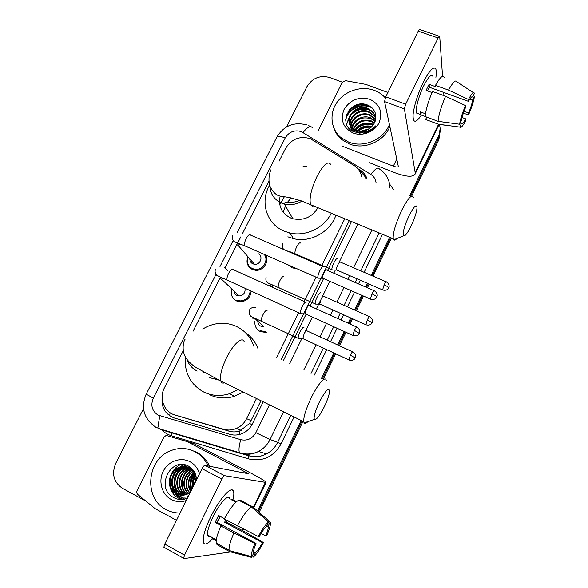 <?xml version="1.0" encoding="UTF-8"?>
<svg xmlns="http://www.w3.org/2000/svg" width="588" height="588" viewBox="0 0 588 588"><rect width="100%" height="100%" fill="white"/><g stroke="black" fill="none" stroke-linecap="round" stroke-linejoin="round"><path stroke-width="0.88" d="M306.539 258.86L306.488 259.404M296.653 268.628L291.92 267.827L288.238 264.931M265.769 332.411L260.322 331.581C256.147 329.302 254.369 325.745 254.986 320.908M251.105 291.156C250.481 297.462 247.026 301.012 240.727 301.806L236.56 300.938C231.907 298.3 230.327 294.294 231.826 288.943M265.416 254.905C269.863 261.278 263.306 271.333 255.376 270.267L252.34 269.48C247.335 266.607 245.872 262.358 247.96 256.743M361.723 176.797C360.863 172.225 358.511 168.58 354.667 165.875L310.236 138.643C299.748 135.696 291.538 138.93 285.606 148.352L279.16 161.09M290.097 233.348L289.678 233.171M284.122 197.149L279.785 204.683M183.236 350.654L164.375 387.904C158.811 398.23 164.103 412.129 174.864 414.966L229.202 431.217C232.877 432.254 236.479 432.121 240.014 430.813L249.555 423.456L260.991 400.729M281.27 359.371L349.346 220.507M174.864 414.966L223.719 429.284C227.953 430.475 232.15 430.21 236.325 428.483C240.874 426.462 244.292 423.191 246.593 418.649L256.486 398.517M276.757 357.239L298.623 312.728M304.136 301.49L316.087 277.161M321.585 265.967L344.833 218.633M268.878 181.413L242.249 234.031M240.793 236.905L236.736 244.924M236.604 245.189L225.138 267.841M219.464 279.05L193.048 331.25M271.502 286.834L271.899 286.018M271.943 285.937L272.575 284.923M294.492 268.554L294.786 267.849M349.595 109.486C353.241 106.568 357.386 104.745 362.017 104.025C357.386 104.745 353.241 106.568 349.595 109.486M439.42 124.48C440.596 128.338 440.294 132.175 438.508 135.99L409.601 195.892M286.51 126.949L306.995 86.59C312.419 78.02 319.96 74.999 329.633 77.52L342.245 82.18M145.758 501.02L122.341 488.216C113.712 482.189 111.507 473.913 115.718 463.388L143.523 408.616M389.646 237.243L371.226 275.39M367.404 283.313L365.618 287.017M361.642 295.25L354.535 309.979M350.698 317.924L348.155 323.202M344.164 331.463L337.659 344.943M333.808 352.925L321.511 378.393M301.218 420.442L257.566 510.876M440.125 128.713L438.685 137.879L410.52 196.26L438.685 137.879L440.125 128.713M390.557 237.626L372.145 275.787L390.557 237.626M368.323 283.71L366.537 287.414L368.323 283.71M362.561 295.654L355.446 310.39L362.561 295.654M351.617 318.336L349.074 323.613L351.617 318.336M345.082 331.875L338.578 345.362L345.082 331.875M334.719 353.351L322.43 378.826L334.719 353.351M302.129 420.898L258.367 511.589L302.129 420.898M346.163 115.586C350.382 110.287 355.894 107.089 362.715 105.987C355.894 107.089 350.382 110.287 346.163 115.586M366.287 105.737L369.455 105.95L366.287 105.737M367.088 178.936C365.934 175.489 363.854 172.688 360.856 170.542L357.761 168.587M162.126 397.37C161.208 407.609 165.302 414.496 174.408 418.024L229.827 434.319C234.097 435.524 238.331 435.223 242.513 433.43C246.894 431.423 250.187 428.226 252.406 423.838L263.196 401.81M283.475 360.415L306.105 314.212M310.096 306.076L323.576 278.558M327.545 270.451L351.558 221.426M359.68 171.218L361.444 172.343L366.927 178.87M364.729 104.267C358.268 104.671 352.704 107.082 348.03 111.507M440.287 130.624L438.854 139.746L411.673 196.113M391.468 238L373.057 276.176M369.227 284.107L367.441 287.811M363.472 296.051L356.357 310.795M352.521 318.747L349.978 324.017M345.994 332.286L339.482 345.781M335.63 353.77L323.334 379.253M303.041 421.339L259.168 512.295M248.283 533.735L248.709 533.977M264.879 255.376L265.166 254.802M423.309 82.342C427.439 74.088 430.857 69.333 433.584 68.068C436.149 67.363 436.921 70.472 435.906 77.395C436.502 73.537 436.494 70.795 435.884 69.186C433.768 65.812 429.578 70.192 423.309 82.342C417.671 94.359 414.275 105.002 413.121 114.27C412.747 123.237 415.518 123.502 421.427 115.064C417.406 121.047 414.738 122.657 413.43 119.901C411.394 115.491 416.319 96.403 423.309 82.342M317.976 131.146L342.142 82.371L345.553 80.688L365.846 84.415L387.926 92.485M369.051 162.56L394.827 172.696C405.926 176.804 412.666 177.319 415.04 174.224L415.187 172.644L404.382 108.92L384.552 101.57L398.348 166.522C397.775 167.286 396.099 167.161 393.328 166.147L342.642 146.316M443.94 95.638L443.712 92.434M442.58 76.374L439.721 36.383C439.442 35.941 438.913 36.478 438.141 37.977L418.237 31.142C419.016 29.65 419.56 29.128 419.876 29.576L439.354 36.258M384.552 101.57L385.765 96.858L405.669 104.201L438.141 37.977M405.669 104.201L404.382 108.92M385.765 96.858L418.237 31.142M427.498 90.919L429.387 87.267L468.46 101.364C470.635 97.542 472.039 96.101 472.678 97.057L471.958 96.799M469.841 99.078L472.686 100.1C472.061 103.642 470.701 107.913 468.607 112.933L464.028 111.264M432.033 92.559L426.131 90.42L427.601 87.252L429.093 84.363L435.576 86.701L435.465 85.407C439.92 77.454 442.815 74.772 444.153 77.351M418.546 113.8L416.569 113.065C415.084 109.846 418.671 96.013 423.72 85.855C428.262 77.035 431.298 73.853 432.849 76.308M425.506 113.8L420.067 111.793L420.457 114.704L425.264 116.49M426.748 117.137L425.609 119.474L438.354 124.215L459.728 127.096L461.514 123.384L460.257 122.921M425.264 116.586C425.668 110.184 428.079 101.827 432.496 91.5L445.594 96.241L465.49 105.605L465.527 107.479C463.366 112.668 461.999 117.012 461.426 120.503L459.632 124.237L438.097 121.348L425.264 116.586M440.596 124.627L438.354 124.215M438.097 121.348C438.641 114.969 441.14 106.604 445.594 96.241M463.3 113.337L468.629 114.711L468.607 112.933M472.686 100.1L474.457 96.425L473.333 95.697M474.457 96.425C473.671 101.364 471.73 107.457 468.629 114.711M462.043 117.526L465.747 118.886L465.784 120.643C462.646 126.398 460.632 128.552 459.728 127.096M459.632 124.237C460.308 119.408 462.256 113.197 465.49 105.605M465.747 118.886C463.631 122.664 462.212 124.164 461.514 123.384M468.46 101.364L468.438 99.468L448.556 90.118L435.465 85.407M448.556 90.118C452.98 82.114 455.796 79.38 456.994 81.923L473.472 92.713M468.438 99.468C471.679 93.595 473.693 91.559 474.465 93.352L472.678 97.057M429.387 87.267L429.093 84.363M420.457 114.704L421.596 112.359M389.454 124.45C383.766 139.628 363.487 148.301 348.581 142.053L340.9 137.533C330.632 128.985 329.082 113.388 337.159 102.114C345.141 90.787 361.407 85.576 374.247 90.354C378.635 91.985 382.325 94.499 385.309 97.887M389.881 126.42C384.214 141.524 364.046 150.146 349.199 143.92L341.554 139.422C337.784 136.218 335.167 132.315 333.697 127.706M375.842 117.453L373.527 113.021L368.522 109.353C356.049 103.569 342.701 120.312 352.616 128.588L356.607 130.948M375.923 117.879L373.329 112.227L368.316 108.552C355.814 102.76 342.444 119.54 352.381 127.824L356.387 130.22C363.627 132.293 369.448 130.22 373.85 124.002C377.716 115.976 375.872 109.765 368.316 105.37C350.213 96.983 336.174 125.516 354.358 131.918L363.972 132.976C368.83 132.006 372.763 129.617 375.776 125.817C369.565 131.786 363.068 133.285 356.269 130.316L355.439 129.808M375.85 118.578L374.299 116.159L369.337 112.514C357.056 106.81 343.826 123.171 353.417 131.484M375.886 118.291L374.108 115.38L369.139 111.727C356.725 105.972 343.466 122.627 353.329 130.867L355.174 132.234M375.6 119.937L370.146 115.63C360.231 111 347.927 121.569 351.749 130.514M375.681 119.577L369.94 114.858C361.613 111.11 350.676 117.776 350.904 126.17M375.115 121.503L370.932 118.695C361.716 116.328 355.505 119.349 352.308 127.765M375.254 121.099L370.734 117.938C361.841 113.837 350.352 122.003 351.933 130.639M374.336 123.186L371.712 121.716C363.597 119.401 357.622 121.797 353.778 128.912M374.563 122.752L371.52 120.966C363.127 118.629 357.078 121.179 353.381 128.632M373.196 125.016L372.476 124.693C365.493 122.51 359.885 124.252 355.659 129.911M373.52 124.538L372.285 123.95C365.016 121.723 359.305 123.634 355.145 129.676M353.226 129.103L352.815 131.168M355.35 130.426L354.652 131.903M354.873 130.183L354.263 131.631M371.447 127.03C366.192 125.972 361.752 127.221 358.143 130.756M371.969 126.501C366.177 125.068 361.326 126.427 357.438 130.573M357.247 130.793L356.063 132.513M367.897 129.529L362.421 131.065M369.198 128.787L360.944 131.109M368.198 131.69L363.266 133.079M369.815 99.284C379.892 104.289 382.986 112.117 379.098 122.774C374.696 131.888 362.421 136.688 353.072 132.991C343.083 127.839 340.07 120.011 344.039 109.493C350.161 99.835 358.746 96.432 369.815 99.284M371.337 129.727L370.815 129.698M366.963 129.955L363.509 130.933M361.576 131.837L359.511 133.153M370.83 126.89C366.008 126.618 361.826 127.861 358.29 130.609M370.308 124.009C365.266 123.671 360.914 124.965 357.247 127.89M354.843 130.235L353.954 131.396M367.456 108.964C361.377 108.243 356.188 109.787 351.903 113.594M349.882 115.763L346.538 124.061M371.256 107.178C361.172 102.224 346.979 109.228 345.671 119.967M371.197 130.066L370.175 130.036M362.296 131.874L360.054 133.189M371.19 127.273C366.361 126.927 362.149 128.118 358.555 130.845M358.166 131.153L356.85 132.337M372.527 124.715C365.949 123.576 360.393 125.2 355.865 129.595M369.411 109.758C362.01 108.214 355.806 110.029 350.793 115.211M349.485 116.843L346.67 124.384M372.138 107.957C361.988 102.231 346.729 109.522 345.737 120.768M408.998 215.825C404.36 226.13 402.508 232.804 403.449 235.847C404.904 236.611 407.477 233.296 411.159 225.902C414.672 218.324 416.627 212.29 417.024 207.792C416.591 203.632 413.915 206.314 408.998 215.825M396.959 238.493C395.459 240.058 394.372 240.499 393.703 239.823L393.225 238.728C392.85 232.98 395.628 223.616 401.567 210.636C407.829 198.391 411.74 193.966 413.298 197.37M280.138 196.076C278.139 206.057 281.645 213.356 290.641 217.964L292.868 218.751C303.753 220.926 312.147 217.178 318.034 207.505M331.367 213.047C324.223 227.968 305.628 236.854 289.862 232.988L284.07 231.106C266.46 223.999 259.675 201.574 269.657 185.147M303.085 166.264L306.811 166.544M335.976 214.958C330.581 231.797 310.545 242.947 293.537 238.669L287.855 236.817M290.178 217.2L290.002 217.678M283.181 212.239L286.077 204.381M287.209 202.566L291.222 197.899M319.188 402.442C315.161 411.196 313.544 416.841 314.337 419.391C316.241 420.332 319.629 416.003 324.495 406.389C327.465 400.068 329.155 395.099 329.559 391.483C328.986 386.764 325.524 390.417 319.188 402.442M307.987 421.574C306.12 423.397 304.834 423.838 304.128 422.904L303.724 421.677C303.496 416.921 305.929 409.086 311.015 398.179C317.755 384.023 325.767 375.056 326.281 380.649M209.563 377.636L219.089 380.157M203.918 372.748L203.838 372.153M238.221 389.565L229.416 393.754C220.426 396.496 211.849 395.908 203.676 391.99C190.321 384.398 184.213 372.696 185.352 356.887M202.801 329.052C207.77 325.906 213.121 324.039 218.839 323.451C225.02 322.885 230.886 323.878 236.435 326.436C244.953 330.588 250.797 337.262 253.965 346.472M245.439 332.668C251.142 336.527 255.288 341.746 257.875 348.316M243.292 392.049L234.443 396.297C225.63 398.98 217.215 398.399 209.196 394.555M257.978 253.634C263.63 255.787 260.558 265.203 254.479 264.277L252.855 263.843C250.826 262.829 249.812 261.175 249.804 258.874M264.255 254.398C269.047 260.271 262.887 270.392 255.155 269.319L252.326 268.584C247.732 265.982 246.321 262.079 248.092 256.897M323.643 266.695C322.856 266.004 321.57 267.364 319.784 270.767C318.262 274.045 317.63 276.441 317.895 277.955L318.961 278.183M326.7 269.958C326.142 269.473 325.215 270.458 323.929 272.92C322.834 275.287 322.371 277.014 322.555 278.109L323.143 278.367M322.614 278.256L317.99 278.168M244.968 288.37C245.534 292.699 243.63 295.22 239.25 295.955L236.979 295.47C235.134 294.544 234.127 293.03 233.951 290.942M306.216 302.203C305.356 301.659 304.011 303.114 302.203 306.576C300.725 309.736 300.108 312.052 300.358 313.514L301.446 313.757M309.266 305.539C308.649 305.157 307.686 306.216 306.385 308.715L305.04 313.727L305.642 313.999M250.172 290.737C249.665 296.742 246.416 300.13 240.419 300.887L236.523 300.078M337.468 258.918C336.52 256.544 331.015 267.466 332 269.782L332.94 269.973M291.964 266.923L289.921 265.673M340.423 262.042C339.923 261.55 339.063 262.483 337.835 264.843C336.762 267.173 336.307 268.856 336.476 269.899L336.998 270.127M300.96 256.434L300.96 257M305.679 258.485L305.628 259.029M320.798 292.978C319.747 290.906 314.293 301.578 315.234 303.886L316.197 304.099M271.729 286.929L272.163 286.011M272.266 285.819L272.773 285.004M323.753 296.176C323.202 295.779 322.305 296.778 321.063 299.174L319.732 304.062L320.262 304.305M256.824 319.211L255.854 319.402L263.88 326.7L260.896 326.222C258.867 325.171 257.823 323.474 257.772 321.144M303.959 327.406C302.798 325.627 297.381 336.079 298.285 338.365L299.27 338.592M306.899 330.669C306.297 330.375 305.363 331.441 304.106 333.874L302.805 338.6L303.342 338.85M266.305 332.323L265.409 331.529L260.322 330.75M210.702 516.889C217.869 502.056 227.946 489.378 231.79 489.936C234.046 490.252 234.428 493.516 232.936 499.734C233.774 496.338 234.024 493.766 233.686 492.024C232.716 484.372 219.861 497.838 210.702 516.889C207.145 524.217 204.8 530.538 203.654 535.852C202.162 545.693 205.131 546.642 212.577 538.711C207.351 544.525 204.234 545.583 203.242 541.886C202.684 536.866 205.168 528.538 210.702 516.889M176.503 520.329L155.048 508.576L137.842 494.53C136.695 493.428 136.453 492.097 137.107 490.532L163.795 437.413L165.618 435.796L167.337 435.759L193.658 443.506L249.055 472.149C259.999 477.868 265.651 481.3 266.026 482.447L224.587 475.677C223.874 475.788 222.962 476.912 221.845 479.051L202.029 468.665C203.154 466.541 204.087 465.439 204.844 465.358L248.79 473.81L187.712 441.867M167.337 435.759L193.187 443.315M164.236 547.568L163.861 547.237L164.758 544.091L184.536 555.131L221.845 479.051M184.536 555.131L183.596 558.284L183.941 558.6L230.731 551.934M164.758 544.091L202.029 468.665M207.829 535.808L208.328 535.411M258.33 536.55L259.381 536.454C262.233 531.265 264.622 527.892 266.548 526.333L268.576 522.093C265.923 523.989 262.505 528.803 258.33 536.55L224.271 518.991C230.077 508.422 234.891 502.152 238.721 500.182L251.517 506.952L268.576 522.093M266.901 525.599L268.275 526.804C268.371 528.561 267.525 531.589 265.739 535.889L261.116 533.404M220.022 516.271L217.082 522.401L220.463 516.507M251.627 557.395L251.274 556.564C251.032 554.227 252.259 549.898 254.957 543.577L256.015 543.452C254.251 547.722 253.413 550.728 253.501 552.463L253.678 553.117L251.627 557.395L229.864 551.706L217.082 544.694L216.208 543.091C215.833 539.718 217.384 534.007 220.875 525.966L221.683 525.937L215.23 522.438L216.832 518.976L218.611 515.514L224.454 518.653M210.041 536.344C208.696 536.91 207.873 536.462 207.571 534.999C207.167 531.361 208.968 525.327 212.966 516.889C219.559 503.166 228.923 493.266 229.643 498.859M227.196 520.564L226.329 522.225L245.725 532.25L263.475 542.555C259.492 550.03 256.118 554.874 253.354 557.079L255.39 552.845L253.501 551.816M212.327 538.571L216.2 540.688M268.15 526.26L270.164 522.056L253.222 507.032L240.521 500.315L240.205 500.969M230.944 551L231.745 551.441M229.864 551.706L229.077 550.14C228.791 546.811 230.408 541.1 233.921 533.022L254.957 543.577M220.875 525.966L233.921 533.022M270.164 522.056L270.465 523.224C270.465 525.79 269.216 529.979 266.717 535.8L265.739 535.889M225.888 519.858L224.609 522.254L262.491 542.673L263.475 542.555M262.491 542.673C259.727 547.737 257.36 551.125 255.39 552.845M236.523 501.63L232.885 499.704L231.033 499.565L235.928 502.159M237.317 526.01C243.094 515.36 247.827 509.01 251.517 506.952M256.015 543.452L217.082 522.401L215.23 522.438M232.554 500.373L232.885 499.704M224.609 522.254L226.329 522.225M212.459 537.667L212.084 538.439M180.119 513.008C175.136 513.067 170.461 511.92 166.103 509.561C143.053 498.227 146.875 458.625 171.226 450.489C179.34 447.483 187.219 447.88 194.849 451.657C200.809 454.825 205.263 459.61 208.218 466.005M189.13 449.438L196.311 452.003C202.235 455.156 206.675 459.912 209.615 466.277M187.712 467.012L181.56 468.07C170.902 471.936 169.226 489.194 179.039 493.993L182.508 495.258M187.425 466.931L180.964 467.967C170.277 471.841 168.602 489.135 178.429 493.942L182.199 495.265M193.57 470.569L190.049 467.952C186.403 466.13 182.567 466.005 178.546 467.556C168.3 471.333 165.963 487.636 175.055 493.192L175.996 493.751C179.994 495.765 184.059 495.757 188.189 493.722L190.336 492.332M188.836 467.401L183.934 468.467C173.357 472.304 171.711 489.422 181.457 494.185L183.743 495.147M188.557 467.291L183.346 468.364C172.747 472.215 171.093 489.363 180.854 494.133L183.434 495.192M189.931 467.886L186.264 468.856C175.775 472.671 174.158 489.65 183.831 494.368L184.97 494.927M189.659 467.754L185.69 468.761C175.173 472.576 173.548 489.591 183.236 494.324L184.661 494.993M190.99 468.482L188.564 469.246C178.149 473.024 176.562 489.87 186.161 494.559L186.198 494.574M190.725 468.327L187.991 469.15C177.561 472.936 175.959 489.811 185.58 494.508L185.889 494.677M186.55 466.725L179.156 467.658C168.403 471.561 166.705 488.959 176.584 493.795L181.273 495.243M192.011 469.195L190.821 469.628C181.089 473.222 178.811 488.65 187.425 494.096M191.761 469.004L190.262 469.533C180.354 473.171 178.245 488.966 187.116 494.229M193.004 470.018C183.963 473.45 181.155 487.43 188.652 493.464M192.761 469.797L192.489 469.908C183.258 473.362 180.553 487.724 188.344 493.641M193.886 471.032C186.345 474.979 183.993 486.585 189.887 492.67M193.695 470.745C185.771 474.575 183.272 486.783 189.579 492.884M194.635 472.296C188.469 477.816 187.212 484.137 190.865 491.252M194.452 471.958C187.792 477.669 186.528 484.247 190.644 491.693M195.348 473.847C191.107 478.456 189.953 483.564 191.886 489.187M195.172 473.428C190.453 478.287 189.262 483.726 191.607 489.753M195.988 475.854C193.643 479.176 192.732 482.697 193.261 486.416M195.833 475.295C193.018 478.992 192.026 482.961 192.871 487.195M196.436 479L195.532 481.807M196.363 477.993L194.768 483.358M196.451 479.962C196.333 474.009 193.886 469.511 189.108 466.475C170.998 455.516 155.092 487.805 173.026 497.213C175.974 498.969 179.171 499.734 182.611 499.506L187.44 498.19M186.286 500.52C181.016 502.292 175.966 501.924 171.137 499.41C161.781 494.427 158.135 481.227 163.214 471.253C168.153 461.212 180.589 456.707 189.88 461.661C194.635 464.255 197.855 468.269 199.538 473.7M188.263 496.522C183.618 497.889 179.472 497.029 175.827 493.949L175.055 493.192M196.208 476.897L194.253 484.402M195.51 474.273C192.585 478.676 191.556 483.292 192.416 488.113M194.665 472.355C190.056 478.073 188.858 484.233 191.078 490.826M185.712 465.027L182.883 466.505M182.574 466.71L180.847 468.011M179.855 468.923C173.548 476.06 172.365 483.726 176.304 491.928M176.937 492.965L178.237 494.692M179.987 496.441L184.529 499.161M178.554 467.556L179.156 467.658M177.569 468.445C171.101 475.685 169.888 483.476 173.938 491.825M174.57 492.847C176.848 496.147 179.759 498.337 183.302 499.41M195.606 474.553C192.893 478.757 191.901 483.145 192.614 487.717M194.775 472.568C190.38 478.147 189.196 484.13 191.225 490.524M185.955 465.093L183.294 466.482M183.022 466.651L181.207 468.004M180.67 468.474L175.422 476.398M174.32 483.983L176.937 492.516M177.488 493.361L178.605 494.802M180.442 496.595L184.676 499.124M183.721 464.638L178.848 467.607M178.392 468.011L173.21 475.538M171.931 484.277L174.57 492.406M175.195 493.339C177.407 496.338 180.163 498.352 183.456 499.381M180.692 464.498C176.356 466.512 173.107 469.922 170.946 474.729M169.513 484.505C170.836 492.516 175.055 497.521 182.162 499.535M169.653 415.775L170.116 412.747M365.067 178.135L366.295 176.944M251.98 424.661L249.555 423.456M239.25 434.532L240.014 430.813M251.223 420.663L246.593 418.649M229.202 431.217L223.719 429.284M376.048 182.515C375.548 179.053 373.806 176.363 370.83 174.438L301.276 131.587C294.441 129.669 289.075 131.793 285.187 137.952L237.28 232.451M306.892 124.935C293.853 121.635 283.835 125.692 276.845 137.092C277.742 135.909 280.52 136.196 285.187 137.952M215.899 274.633L153.284 398.142C150.388 405.426 151.998 411.085 158.121 415.121L240.749 439.67C247.305 441.059 252.34 438.729 255.861 432.672L269.444 404.867M283.541 411.784L270.083 439.479C267.459 444.741 263.6 448.74 258.514 451.459C252.539 454.465 246.416 455.075 240.147 453.304L160.355 429.475L159.429 428.77C158.084 426.307 158.297 422.015 160.068 415.9M389.572 184L393.482 189.468M382.516 234.281L364.104 272.317M360.275 280.226L358.489 283.916M354.52 292.126L347.405 306.818M343.576 314.734L341.025 319.99M337.042 328.229L330.537 341.672M326.685 349.632L314.389 375.026M294.096 416.958L281.013 443.984C273.501 456.979 262.711 461.955 248.636 458.912L171.747 435.87C167.609 434.605 164.045 432.4 161.053 429.255M438.508 135.99L438.854 139.746M370.83 174.438C375.203 168.778 378.018 166.918 379.282 168.852L381.818 170.763C387.139 175.29 389.829 181.045 389.881 188.028M155.952 427.623L148.382 420.751M255.861 432.672L270.083 439.479L277.654 442.374L290.759 415.319M248.636 458.912L248.805 455.678C254.854 457.39 260.763 456.803 266.518 453.907C271.421 451.29 275.133 447.446 277.654 442.374L281.013 443.984M371.939 229.893L353.535 267.768M349.706 275.64L347.92 279.315M343.951 287.488L336.836 302.122M333.006 310.008L330.463 315.241M326.472 323.444L319.968 336.828M316.116 344.752L303.827 370.036M311.052 373.454L323.341 348.089M327.193 340.143L333.705 326.715M337.688 318.49L340.231 313.242M344.068 305.334L351.176 290.663M355.152 282.461L356.938 278.778M360.76 270.884L379.172 232.892M233.054 240.793L219.986 266.562M289.73 363.369L301.784 338.695M304.621 332.896L312.36 317.05M316.351 308.891L320.6 300.196M321.57 298.212L329.831 281.299M333.808 273.17L335.344 270.017M339.644 261.219L357.82 224.028M171.747 435.87L171.917 432.812L168.352 431.43M240.147 453.304L239.463 452.664C238.559 450.283 238.985 445.954 240.749 439.67M242.381 453.855L248.952 455.818C254.994 457.464 260.844 456.825 266.518 453.907L258.514 451.459C252.281 454.348 245.931 454.745 239.463 452.664L159.429 428.77L155.475 426.962C143.766 418.656 140.657 407.727 146.169 394.158L153.284 398.142M303.07 132.484C307.421 127.03 310.457 125.398 312.191 127.589M360.606 171.792L360.018 169.983M415.187 172.644L438.538 124.369M393.328 166.147L396.849 158.929M346.332 115.028C349.309 111.338 353.072 108.655 357.636 106.987M364.237 105.568L368.874 105.634M330.684 164.412C327.95 160.627 323.393 164.618 317.005 176.407C311.199 189.005 309.053 198.34 310.574 204.411C311.258 205.984 312.382 206.447 313.948 205.807M269.863 185.764C270.245 193.834 274.14 199.597 281.534 203.066L283.864 203.882C290.127 205.506 296.154 204.573 301.953 201.089M244.263 341.885C242.616 335.902 233.318 343.906 226.63 357.585C221.617 368.147 219.669 375.96 220.787 381.017C221.426 382.876 222.661 383.486 224.498 382.832M186.969 359.415C188.851 364.678 192.239 368.558 197.149 371.065M371.961 293.882C374.615 295.095 376.217 296.095 376.768 296.874L377.099 296.168C377.158 296.558 378.069 293.316 374.541 290.898C374.203 290.185 373.343 291.185 371.961 293.882L370.381 299.079L370.844 299.285M322.9 266.533L250.591 235.112C249.599 233.936 248.114 235.104 246.144 238.632L245.968 238.985C244.601 242.043 244.167 244.314 244.667 245.799L245.755 246.276M241.492 244.461L237.934 245.174L236.192 244.718M354.395 330.382L359.334 333.396L359.643 332.521C359.694 332.933 360.635 329.714 357.114 327.229C356.762 326.494 355.85 327.545 354.395 330.382L352.859 335.403L353.337 335.616M224.623 267.577L227.505 270.664M305.51 302.107L233.274 269.657C232.238 268.429 230.68 269.664 228.6 273.361L228.423 273.721C227.1 276.661 226.674 278.852 227.144 280.285L228.254 280.785M223.661 278.719L221.456 279.146L219.023 278.639M384.148 284.842C386.706 285.996 388.234 286.966 388.727 287.745L389.043 287.062C389.08 287.488 390.006 284.335 386.551 281.983C386.243 281.351 385.441 282.299 384.148 284.842L382.597 289.906L383.009 290.082M300.541 243.042C299.645 242.3 298.314 243.645 296.543 247.085C295.183 250.128 294.691 252.348 295.058 253.737L295.911 254.104M282.821 249.121L282.571 247.621M291.17 252.164L290.531 252.472M367.36 319.813L372.05 322.746L372.344 321.93C372.395 322.327 373.306 319.174 369.889 316.807C369.558 316.153 368.72 317.152 367.36 319.813L365.854 324.716L366.273 324.899M283.894 276.603C282.924 275.993 281.542 277.426 279.748 280.91C278.433 283.85 277.948 285.988 278.3 287.326L279.168 287.716M274.133 285.54L271.759 286.018L269.385 285.518M350.389 355.174L355.174 357.974L355.475 357.151C355.512 357.563 356.453 354.432 353.05 352.006C352.704 351.33 351.815 352.388 350.389 355.174L348.919 359.907L349.346 360.106M267.062 310.508C266.019 310.038 264.593 311.566 262.777 315.094C261.498 317.924 261.028 319.99 261.359 321.283L262.241 321.687M256.559 319.093L252.759 318.916M242.212 530.354L242.954 528.832M253.413 507.201L265.357 482.491M243.785 472.884L244.579 471.253M193.658 443.506L188.189 442.066M204.844 465.358L224.587 475.677M241.234 430.32L236.325 428.483M276.845 137.092L146.169 394.158M308.502 125.567L310.508 126.56M361.444 172.343L360.856 170.542M415.04 174.224L439.104 124.443M420.354 114.469L416.569 113.065M451.547 126.001L438.405 124.355M340.9 137.533L341.554 139.422M373.329 112.227L373.527 113.021M374.108 115.38L374.299 116.159M374.879 118.482L375.07 119.246M352.381 127.824L352.616 128.588M353.329 130.867L353.535 131.543M403.449 235.847L393.703 239.823M270.972 169.734C268.15 175.731 268.65 183.581 270.487 187.351C273.31 192.614 276.647 195.547 280.505 196.149L289.48 197.517L301.276 200.853L393.225 238.728M289.862 232.988L293.537 238.669M292.868 218.751L283.96 203.374C284.327 202.713 286.069 202.426 289.2 202.529C292.868 202.191 294.118 202.522 299.637 200.302M314.337 419.391L304.128 422.904M185.022 339.379C183.221 341.65 181.427 351.176 186.161 358.246C188.733 361.921 192.342 365.214 196.995 368.11L220.787 381.017L303.724 421.677M229.416 393.754L234.443 396.297M232.804 235.634C232.253 239.022 232.899 241.109 234.737 241.896L244.667 245.799L317.895 277.955M376.79 297.036L376.224 297.925C376.599 297.697 374.534 300.446 370.381 299.079L322.555 278.109M240.698 244.145L237.934 245.174L254.479 264.277M255.155 269.319L256.023 270.304M374.078 290.692L326.766 270.105M215.531 269.686C214.627 270.958 215.054 272.861 216.818 275.397L300.358 313.514M359.334 333.396L358.739 334.315C359.114 334.094 357.019 336.828 352.859 335.403L305.04 313.727M223.043 278.455L221.456 279.146L239.25 295.955M240.419 300.887L241.374 301.769M305.099 313.874L300.446 313.727M356.637 327.016L309.361 305.745M336.534 270.032L332.08 269.966M388.741 287.899L388.22 288.723C388.572 288.524 386.588 291.185 382.597 289.906L336.476 269.899M332 269.782L295.058 253.737L286.327 250.642M283.997 249.628C282.247 248.077 281.806 246.144 282.674 243.836M290.531 251.936L289.884 252.193M294.75 267.79L295.352 268.642M386.14 281.806L340.467 262.145M372.05 322.746L371.506 323.598C371.881 323.363 369.889 326.046 365.854 324.716L319.732 304.062M315.234 303.886L267.783 282.865C266.041 281.733 265.497 279.763 266.151 276.97M273.633 285.334L271.759 286.018L273.082 287.539M319.784 304.194L315.315 304.077M369.47 316.623L323.819 296.33M298.285 338.365L251.745 316.8C249.746 315.918 248.974 313.801 249.444 310.449C249.981 308.281 251.943 307.303 255.346 307.524M355.174 357.974L354.608 358.856C354.983 358.629 352.962 361.304 348.919 359.907L302.805 338.6M302.857 338.732L298.359 338.556M352.624 351.808L307.002 330.875M242.726 530.633L243.469 529.097M253.862 507.598L266.026 482.447M163.861 547.237L183.596 558.284M268.275 526.804L266.717 525.973M216.318 539.784L207.571 534.999M229.077 550.14L216.208 543.091M251.274 556.564L229.136 550.508M180.964 467.967L181.56 468.07M183.346 468.364L183.934 468.467M185.69 468.761L186.264 468.856M187.991 469.15L188.564 469.246M190.262 469.533L190.821 469.628M192.489 469.908L192.974 469.988"/></g></svg>
